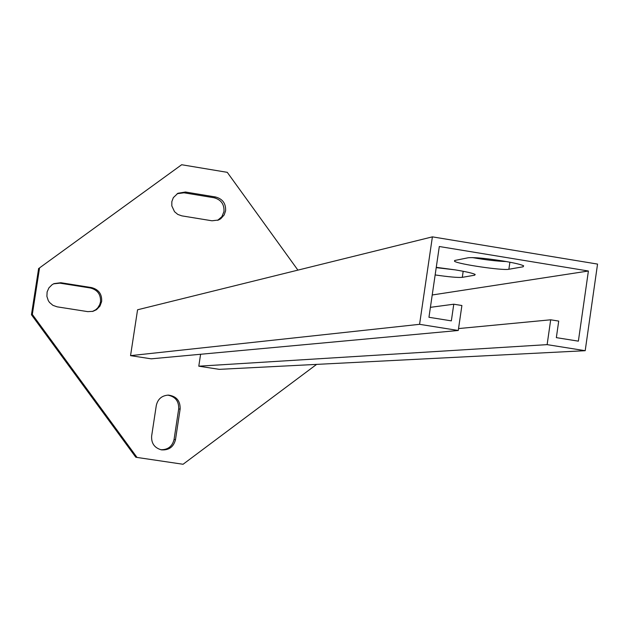 <?xml version="1.0" encoding="UTF-8"?>
<svg xmlns="http://www.w3.org/2000/svg" width="629" height="629" viewBox="0 0 629 629"><rect width="100%" height="100%" fill="white"/><g stroke="black" fill="none" stroke-linecap="round" stroke-linejoin="round"><path stroke-width="0.94" d="M225.591 210.825C225.976 203.505 222.635 198.898 215.59 196.995L185.461 192.018L177.881 193.276L173.329 197.648L171.835 201.634L171.819 205.911L174.524 211.698L177.81 214.434L181.828 215.857L211.981 220.787L218.467 220.024L220.732 218.766L224.183 214.929L225.591 210.825M217.658 220.331L221.872 216.706L223.979 211.533C224.356 204.236 221.031 199.645 214.009 197.75L183.998 192.796L177.181 193.693M101.662 301.495C102.055 294.097 98.674 289.458 91.504 287.579L60.871 282.728L54.031 283.616L52.081 284.701L48.928 287.846L47.12 291.911L46.892 296.361L48.284 300.599L49.534 302.463L52.93 305.348L57.137 306.834L87.793 311.638L92.958 311.331L96.536 309.665L99.94 306.111L101.662 301.495M92.4 311.481L95.75 309.743L97.809 307.809L99.759 304.578L100.514 301.849C100.915 294.474 97.542 289.859 90.403 287.988L59.881 283.152L53.559 283.836M297.902 270.124L227.273 172.338L181.663 164.735L39.556 267.883L32.323 314.429L137.028 457.44L183.07 464.265L316.615 364.388M32.323 314.429L31.45 314.728L135.746 457.173L137.028 457.44M181.663 164.735L39.556 267.883M160.796 449.727C167.912 449.845 172.338 446.425 174.06 439.459L178.683 408.992C178.998 401.176 175.342 396.553 167.715 395.122M31.45 314.728L38.652 268.371M151.636 436.086C151.235 443.366 154.514 447.958 161.488 449.869C168.942 450.356 173.612 446.952 175.491 439.655L180.138 409.062C180.381 400.877 176.474 396.223 168.423 395.106C161.85 395.539 157.816 398.99 156.299 405.453L151.636 436.086M502.775 260.956C485.47 258.275 473.928 257.214 468.149 257.772L454.948 260.437L454.515 261.255C457.637 264.086 502.815 270.737 508.877 269.259L523.139 266.782L523.643 265.823C521.071 264.487 514.113 262.867 502.775 260.956M435.15 274.936C448.949 276.933 457.998 277.735 462.299 277.342L474.698 275.188L475.186 274.464C472.969 273.253 466.301 271.72 455.192 269.865L436.267 267.333M430.409 307.337L453.776 304.208L451.347 320.861L428.954 317.283L439.309 246.513L588.398 271.013L578.373 341.154L556.343 337.639L558.717 321.089L550.689 319.799L547.128 344.637L198.788 366.188L219.262 369.349L585.198 350.699L547.128 344.637M200.596 354.269L198.788 366.188M453.776 304.208L461.898 305.513L458.258 330.484L419.574 324.32L432.39 236.858L597.55 264.086L585.198 350.699M458.258 330.484L151.188 358.829L130.549 355.644L137.57 309.783L432.39 236.858M432.217 294.985L588.398 271.013M550.689 319.799L458.541 328.574M436.219 267.639L455.365 269.888M472.308 257.576C486.052 259.942 497.374 261.271 506.29 261.554M419.574 324.32L130.549 355.644M214.009 197.75L215.59 196.995M90.403 287.988L91.504 287.579M59.881 283.152L60.871 282.728M174.06 439.459L175.491 439.655M178.683 408.992L180.138 409.062M183.998 192.796L185.461 192.018M463.18 271.28L462.299 277.342M474.832 274.26L474.698 275.188M509.891 262.214L508.877 269.259M523.304 265.635L523.139 266.782M454.618 260.516L454.515 261.255"/></g></svg>
